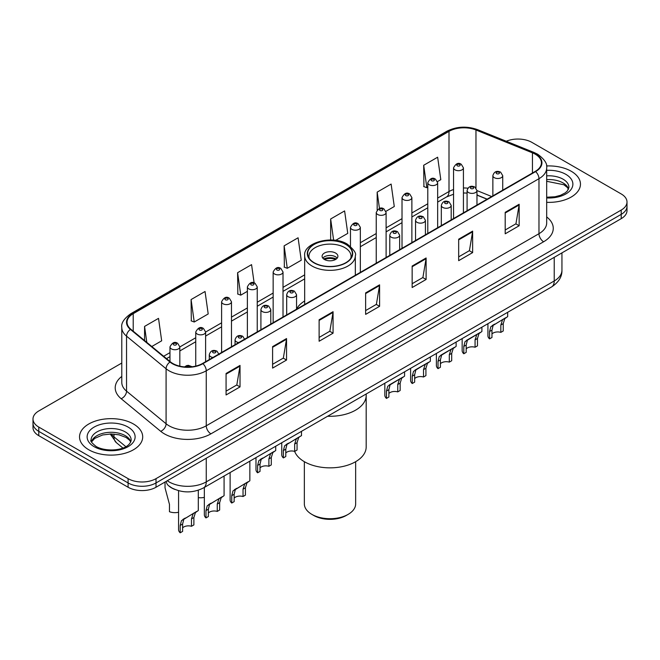<?xml version="1.0" encoding="UTF-8"?>
<svg xmlns="http://www.w3.org/2000/svg" width="660" height="660" viewBox="0 0 660 660"><rect width="100%" height="100%" fill="white"/><g stroke="black" fill="none" stroke-linecap="round" stroke-linejoin="round"><path stroke-width="0.99" d="M304.673 300.976A34.873 20.13 0 0 0 296.554 309.119M487.047 199.221L476.965 195.137M174.958 489.464A19.734 11.393 180 0 1 169.397 486.387L168.498 485.636A13.159 8.803 129.5 0 1 166.204 481.363M121.787 363.041L38.783 410.965A19.734 11.393 0 0 0 33 419.026L33 427.622A19.734 11.393 0 0 0 38.783 435.674L128.098 487.245A19.734 11.393 0 0 0 156.016 487.245L621.217 218.658A19.734 11.393 0 0 0 627 210.606L627 206.308A19.734 11.393 0 0 1 621.217 214.36A19.734 11.393 0 0 0 627 206.308L627 202.01A19.734 11.393 0 0 0 621.217 193.949L531.902 142.379A19.734 11.393 0 0 0 506.278 141.248M33 419.026A19.734 11.393 0 0 0 38.783 427.078L128.098 478.648A19.734 11.393 0 0 0 156.016 478.648L156.016 482.947L621.217 214.36L156.016 482.947A19.734 11.393 0 0 1 128.098 482.947A19.734 11.393 0 0 0 156.016 482.947L156.016 487.245M38.783 427.078L38.783 431.376L128.098 482.947L38.783 431.376A19.734 11.393 0 0 1 33 423.324A19.734 11.393 0 0 0 38.783 431.376L38.783 435.674M571.213 171.254A31.581 18.233 0 0 0 546.529 165.965A31.581 18.233 0 0 1 571.213 171.254A31.581 18.233 0 0 1 580.462 184.148A31.581 18.233 0 0 0 571.213 171.254M133.452 423.992A31.581 18.233 0 0 0 99.033 420.04A31.581 18.233 0 0 0 79.538 436.887A31.581 18.233 0 0 0 88.787 449.773A31.581 18.233 0 0 0 123.206 453.725A31.581 18.233 0 0 0 142.7 436.887A31.581 18.233 0 0 0 133.452 423.992A31.581 18.233 0 0 0 99.033 420.04A31.581 18.233 0 0 0 79.538 436.887A31.581 18.233 0 0 0 88.787 449.773A31.581 18.233 0 0 0 123.206 453.725A31.581 18.233 0 0 0 142.7 436.887A31.581 18.233 0 0 0 133.452 423.992M535.252 154.201A21.054 12.152 180 0 1 541.414 162.797A21.054 12.152 180 0 1 535.252 171.386L202.537 363.478A21.054 12.152 180 0 1 170.404 361.853L130.862 329.249A21.054 12.152 180 0 1 127.05 322.278A21.054 12.152 180 0 1 133.213 313.682L448.998 131.365A21.054 12.152 180 0 1 475.967 130.004L532.438 152.839A21.054 12.152 180 0 1 535.252 154.201M535.623 153.986A21.582 12.457 0 0 0 532.744 152.592L476.264 129.756A21.582 12.457 0 0 0 448.627 131.15L132.841 313.467A21.582 12.457 0 0 0 130.424 329.423L169.966 362.035A21.582 12.457 0 0 0 202.909 363.693L535.623 171.6A21.582 12.457 0 0 0 535.623 153.986M226.075 373.469L226.075 394.96L240.025 386.9L240.025 365.417L226.075 373.469M226.075 391.149L236.825 384.945L239.976 366.127A5.263 3.036 -120 0 0 240.025 365.417M236.725 384.995L240.025 386.9M272.596 346.615L272.596 368.099L286.547 360.046L286.547 338.555L272.596 346.615M272.596 364.287L283.346 358.083L286.489 339.273A5.263 3.036 -120 0 0 286.547 338.555M283.247 358.141L286.547 360.046M319.118 319.753L319.118 341.245L333.069 333.185L333.069 311.701L319.118 319.753M319.118 337.433L329.86 331.221L333.011 312.411A5.263 3.036 -120 0 0 333.069 311.701M329.769 331.279L333.069 333.185M505.197 212.322L505.197 233.805L519.156 225.753L519.156 204.262L505.197 212.322M505.197 229.993L515.947 223.789L519.098 204.98A5.263 3.036 -120 0 0 519.156 204.262M515.848 223.847L519.156 225.753M458.675 239.184L458.675 260.667L472.634 252.607L472.634 231.124L458.675 239.184M458.675 256.855L469.425 250.651L472.577 231.833A5.263 3.036 -120 0 0 472.634 231.124M469.334 250.701L472.634 252.607M412.153 266.038L412.153 287.529L426.112 279.469L426.112 257.977L412.153 266.038M412.153 283.709L422.903 277.505L426.055 258.695A5.263 3.036 -120 0 0 426.112 257.977M422.812 277.563L426.112 279.469M365.632 292.9L365.632 314.383L379.591 306.322L379.591 284.839L365.632 292.9M365.632 310.571L376.382 304.367L379.533 285.549A5.263 3.036 -120 0 0 379.591 284.839M376.291 304.417L379.591 306.322M546.678 202.331A31.581 18.233 0 0 0 580.462 184.148A31.581 18.233 0 0 1 546.678 202.331M156.016 478.648L621.217 210.061A19.734 11.393 0 0 0 627 202.01M191.087 299.558L194.238 322.006L208.197 313.954L205.045 291.497L191.087 299.558L191.317 320.917M151.792 346.516L161.675 340.808L158.524 318.359L144.565 326.42L144.565 340.56M335.643 240.372L347.754 233.376L344.611 210.928L330.652 218.98L330.652 239.992M385.935 211.332L394.276 206.514L391.124 184.066L377.173 192.126L377.173 209.954M437.481 181.574L440.797 179.66L437.646 157.212L423.695 165.264L423.918 186.623M254.133 282.925L251.567 264.643L237.608 272.695L237.831 294.055M284.13 245.842L287.281 268.29L301.24 260.23L298.089 237.782L284.13 245.842L284.353 267.201M287.281 268.29L284.13 267.11M330.652 218.98L333.622 240.149M377.173 192.126L379.467 208.486M423.695 165.264L426.847 187.712L427.787 187.176M426.847 187.712L423.695 186.541M237.608 272.695L240.76 295.152L247.376 291.332M240.76 295.152L237.608 293.972M194.238 322.006L191.087 320.834M144.565 326.42L146.809 342.408M327.649 416.237A36.184 20.889 0 0 0 366.185 395.389A36.184 20.889 180 0 1 355.583 410.165A36.184 20.889 180 0 1 327.649 416.237M345.815 244.447A22.366 12.911 0 0 0 321.436 241.642A22.366 12.911 0 0 0 307.634 253.572A22.366 12.911 0 0 0 314.185 262.705A22.366 12.911 0 0 0 338.563 265.51A22.366 12.911 0 0 0 352.366 253.572A22.366 12.911 0 0 0 345.815 244.447M309.292 258.464A21.054 12.152 180 0 1 308.946 256.262A21.054 12.152 180 0 1 321.94 245.033A21.054 12.152 180 0 1 344.883 247.665A21.054 12.152 180 0 1 351.054 256.262A21.054 12.152 180 0 1 350.707 258.464M335.585 253.036A7.895 4.554 0 0 0 326.98 252.054A7.895 4.554 0 0 0 322.105 256.262A7.895 4.554 0 0 0 324.415 259.487A7.895 4.554 0 0 0 333.019 260.469A7.895 4.554 0 0 0 337.895 256.262A7.895 4.554 0 0 0 335.585 253.036M337.194 258.142A7.895 4.554 0 0 0 335.585 256.798A7.895 4.554 0 0 0 322.806 258.142M323.623 258.951A10.527 6.08 180 0 1 335.915 258.753L335.915 259.281M324.489 259.52A9.207 5.321 180 0 1 334.966 259.306L335.915 258.753M334.81 259.875L334.966 259.306M285.788 453.016A6.575 3.795 180 0 1 294.665 451.407A36.184 20.889 -0 0 0 319.803 467.008A36.184 20.889 -0 0 0 355.583 461.728A36.184 20.889 -0 0 0 366.185 446.96L366.185 393.987M304.342 461.686L304.342 503.902A25.657 14.817 -0 0 0 311.858 514.371A25.657 14.817 -0 0 0 348.142 514.371L348.142 514.371A25.657 14.817 -0 0 0 355.658 503.902L355.658 461.686M311.858 514.371L313.714 515.452A23.026 13.291 -0 0 0 346.286 515.452L348.142 514.371L346.286 515.452M491.964 333.985A6.575 3.795 180 0 1 500.841 332.368L500.841 325L502.45 320.026L503.588 318.97L493.144 325.397L491.964 330.124L491.964 337.491L489.563 338.877A9.867 5.701 180 0 1 487.93 335.734L487.93 323.697M489.563 338.877L489.563 331.51L490.826 326.741L504.38 318.508M507.672 312.304L507.672 316.61L504.776 318.681L503.242 323.614L503.242 330.982L500.841 332.368M492.278 325.495L494.67 324.118L492.278 325.495M466.191 348.859A6.575 3.795 180 0 1 475.068 347.251L475.068 339.883L476.677 334.9L477.815 333.844L468.897 338.992L467.379 340.279L466.191 345.007L466.191 352.374L463.798 353.76A9.867 5.701 180 0 1 462.157 350.617L462.157 338.58M463.798 353.76L463.798 346.393L465.053 341.616L478.607 333.391M481.899 327.187L481.899 331.493L479.003 333.564L477.469 338.498L477.469 345.865L475.068 347.251M466.505 340.378L468.897 338.992L466.505 340.378M440.418 363.742A6.575 3.795 180 0 1 449.295 362.125L449.295 354.758L450.904 349.784L452.042 348.727L443.124 353.875L441.606 355.154L440.418 359.882L440.418 367.257L438.026 368.635A9.867 5.701 180 0 1 436.384 365.5L436.384 353.455M438.026 368.635L438.026 361.267L439.279 356.499L452.834 348.265M456.126 342.061L456.126 346.368L453.23 348.439L451.696 353.372L451.696 360.748L449.295 362.125M440.731 355.253L443.124 353.875L440.731 355.253M414.653 378.617A6.575 3.795 180 0 1 423.522 377.008L423.522 369.641L425.131 364.666L426.269 363.602L417.351 368.75L415.833 370.037L414.653 374.764L414.653 382.132L412.252 383.518A9.867 5.701 180 0 1 410.611 380.374L410.611 368.338M412.252 383.518L412.252 376.15L413.507 371.382L427.061 363.149M430.353 356.945L430.353 361.251L427.457 363.322L425.923 368.255L425.923 375.623L423.522 377.008M414.959 370.136L417.351 368.75L414.959 370.136M388.88 393.5A6.575 3.795 180 0 1 397.749 391.891L397.749 384.524L399.366 379.541L400.496 378.485L391.578 383.633L390.06 384.912L388.88 389.647L388.88 397.015L386.479 398.401A9.867 5.701 180 0 1 384.838 395.257L384.838 383.221M386.479 398.401L386.479 391.034L387.733 386.257L401.288 378.031M404.58 371.819L404.58 376.126L401.684 378.197L400.15 383.138L400.15 390.505L397.749 391.891M389.185 385.011L391.578 383.633L389.185 385.011M283.387 457.916L283.387 450.549L284.641 445.772L299.797 436.623L298.6 437.72L297.066 442.654L297.066 450.021L294.665 451.407L294.665 444.04L296.274 439.065L297.404 438.001L286.968 444.436L285.788 449.163L285.788 456.53L283.387 457.916A9.867 5.701 180 0 1 281.754 454.773L281.754 442.736M301.488 431.343L301.488 435.649L298.196 437.547M286.102 444.535L288.494 443.149L286.102 444.535M260.015 467.899A6.575 3.795 180 0 1 268.892 466.29L268.892 458.914L270.501 453.94L271.639 452.884L261.195 459.31L260.015 464.046L260.015 471.413L257.614 472.799A9.867 5.701 180 0 1 255.981 469.656L255.981 457.619M257.614 472.799L257.614 465.424L258.868 460.655L272.423 452.43M275.715 446.218L275.715 450.524L272.827 452.595L271.293 457.537L271.293 464.904L268.892 466.29M260.329 459.409L262.721 458.032L260.329 459.409M234.151 498.143A6.575 3.795 180 0 1 243.028 496.526L243.028 489.159L244.637 484.184L245.767 483.128L235.331 489.555L234.151 494.282L234.151 501.649L231.751 503.035A9.867 5.701 180 0 1 230.117 499.901L230.117 472.552M231.751 503.035L231.751 495.668L233.005 490.9L246.559 482.666M249.851 461.15L249.851 480.769L246.964 482.839L245.421 487.773L245.421 495.14L243.028 496.526M234.465 489.654L236.858 488.276L234.465 489.654M208.379 513.018A6.575 3.795 180 0 1 217.255 511.409L217.255 504.042L218.864 499.059L219.995 498.003L209.558 504.438L208.379 509.165L208.379 516.533L205.978 517.918A9.867 5.701 180 0 1 204.344 514.775L204.344 487.427M205.978 517.918L205.978 510.551L207.232 505.774L220.786 497.549M224.078 476.033L224.078 495.652L221.191 497.722L219.648 502.656L219.648 510.023L217.255 511.409M208.692 504.537L211.084 503.151L208.692 504.537M182.606 527.901A6.575 3.795 180 0 1 191.482 526.284L191.482 518.917L193.091 513.942L194.221 512.886L183.785 519.313L182.606 524.048L182.606 531.415L180.205 532.793A9.867 5.701 180 0 1 178.571 529.658L178.571 490.693M180.205 532.793L180.205 525.426L181.459 520.658L195.013 512.424M198.305 490.215L198.305 510.526L195.418 512.597L193.883 517.531L193.883 524.906L191.482 526.284M182.919 519.412L185.311 518.034L182.919 519.412M204.344 497.368A9.867 5.701 180 0 1 198.305 497.615M165.033 482.798L165.033 487.831L169.455 504.347L169.455 511.714A9.867 5.701 180 0 0 178.571 512.251M167.269 480.744A26.317 15.197 0 0 0 169.042 481.874A26.317 15.197 0 0 0 206.258 481.874L554.227 280.97A26.317 15.197 0 0 0 561.94 270.229C562.13 276.763 558.649 282.348 551.504 286.993L203.527 487.897A13.159 7.598 60 0 0 206.258 481.874L206.258 458.238M554.227 257.334L554.227 280.97A13.159 7.598 60 0 1 551.504 286.993M621.217 218.658L621.217 210.061M128.098 487.245L128.098 478.648M111.21 433.958A26.317 15.197 0 0 0 113.974 436.879L113.974 434.065M122.859 448.008L116.383 442.67A13.159 8.803 129.5 0 1 113.974 436.879L125.829 446.647M546.678 216.934A32.893 18.991 180 0 1 543.625 241.758L210.911 433.851A6.575 3.795 60 0 1 206.258 425.791L538.972 233.698A26.317 15.197 0 0 0 546.678 222.956L546.678 167.953A26.317 15.197 180 0 1 538.972 178.695A6.575 3.795 -120 0 0 535.623 171.6M210.911 433.851A32.893 18.991 180 0 1 164.389 433.851A32.893 18.991 180 0 1 160.702 431.31L121.16 398.706A32.893 18.991 180 0 1 121.787 376.423M169.042 425.791A26.317 15.197 0 0 0 206.258 425.791L206.258 370.788A26.317 15.197 180 0 1 166.089 368.758L126.547 336.154A26.317 15.197 180 0 1 121.787 327.434L121.787 382.445A26.317 15.197 0 0 0 126.547 391.157L166.089 423.761A26.317 15.197 0 0 0 169.042 425.791M546.678 167.953C547.553 163.837 544.533 159.258 537.611 154.192L534.146 152.518A6.575 3.077 112 0 0 532.744 152.592M534.146 152.518L477.675 129.69C466.777 125.829 456.431 126.39 446.638 131.365A6.575 3.795 60 0 1 448.627 131.15M132.841 313.467A6.575 3.795 -120 0 0 130.853 313.682C124.03 318.59 121.003 323.177 121.787 327.434M130.424 329.423A6.575 4.397 129.5 0 0 126.547 336.154L126.547 391.157A6.575 4.397 -50.5 0 1 121.16 398.706M477.675 129.69A6.575 3.077 112 0 0 476.264 129.756M169.966 362.035A6.575 4.397 129.5 0 0 166.089 368.758L166.089 423.761A6.575 4.397 -50.5 0 1 160.702 431.31M202.909 363.693A6.575 3.795 60 0 1 206.258 370.788L538.972 178.695L538.972 233.698A6.575 3.795 60 0 0 543.625 241.758M133.213 313.682L133.213 331.196M532.438 152.839L532.438 173.011M475.967 130.004L475.967 187.935M491.7 196.531L476.965 190.575M467.882 188.191A21.054 12.152 0 0 0 463.427 187.976M453.552 189.535A21.054 12.152 0 0 0 448.998 191.532L437.654 198.082M448.998 131.365L448.998 191.532A11.839 6.839 60 0 1 446.548 196.952L437.654 202.092M427.787 203.783L411.881 212.965M402.014 218.658L386.108 227.84M376.241 233.541L360.335 242.723M304.673 274.857L283.016 287.364M273.149 293.057L257.243 302.239M247.376 307.939L231.47 317.122M221.603 322.822L205.606 332.054M195.739 337.755L179.833 346.937M169.966 352.63L163.639 356.284M487.187 199.138L478.318 195.55A11.839 5.544 -68 0 1 476.965 194.395M365.632 293.576L379.533 285.549M412.153 266.722L426.055 258.695M458.675 239.861L472.577 231.833M505.197 212.999L519.098 204.98M319.118 320.438L333.011 312.411M272.596 347.292L286.489 339.273M226.075 374.154L239.976 366.127M568.598 189.024A20.056 11.575 0 0 0 563.062 182.944A20.056 11.575 0 0 0 546.678 179.619M546.678 197.216L555.002 196.771L560.456 195.335L565.216 192.893L567.286 191.07L568.937 187.374A20.056 11.575 0 0 0 563.062 179.182A20.056 11.575 0 0 0 546.678 175.865M546.678 197.942A23.999 13.86 0 0 0 570.611 190.03A23.999 13.86 0 0 0 565.851 174.347A23.999 13.86 0 0 0 546.678 170.346M313.954 262.845A22.696 13.101 0 0 0 346.046 262.845A22.696 13.101 0 0 0 346.046 244.307A22.696 13.101 0 0 0 313.954 244.307A22.696 13.101 0 0 0 313.954 262.845M355.327 275.261L355.327 255.725A25.327 14.627 180 0 1 339.694 269.23A25.327 14.627 180 0 1 312.089 266.062A25.327 14.627 180 0 1 304.673 255.725L304.673 304.507M130.837 441.763A20.056 11.575 0 0 0 125.301 435.683A20.056 11.575 0 0 0 105.171 432.811A20.056 11.575 0 0 0 91.402 441.763M125.301 431.92A20.056 11.575 0 0 0 103.447 429.412A20.056 11.575 0 0 0 91.063 440.105C90.016 440.731 91.699 442.852 96.121 446.49C106.433 452.512 129.352 450.838 131.175 440.105A20.056 11.575 0 0 0 125.301 431.92M94.149 446.68A23.999 13.86 0 0 0 128.089 446.68A23.999 13.86 0 0 0 128.089 427.086A23.999 13.86 0 0 0 94.149 427.086A23.999 13.86 0 0 0 94.149 446.68M494.307 177.672A4.934 2.846 180 0 1 492.863 175.659C494.126 171.608 496.708 170.437 500.61 172.136L502.73 175.659A4.934 2.846 180 0 1 499.686 178.291A4.934 2.846 180 0 1 494.307 177.672M498.96 172.301A1.642 0.949 0 0 0 496.633 172.301A1.642 0.949 0 0 0 496.633 173.646A1.642 0.949 0 0 0 498.96 173.646A1.642 0.949 0 0 0 498.96 172.301M503.588 318.97L505.981 317.584M500.841 325L503.242 323.614M489.563 331.51L491.964 330.124M468.542 192.555A4.934 2.846 180 0 1 467.09 190.542C468.353 186.491 470.935 185.32 474.837 187.019L476.965 190.542A4.934 2.846 180 0 1 473.913 193.174A4.934 2.846 180 0 1 468.542 192.555M473.187 187.184A1.642 0.949 0 0 0 470.861 187.184A1.642 0.949 0 0 0 470.861 188.521A1.642 0.949 0 0 0 473.187 188.521A1.642 0.949 0 0 0 473.187 187.184M477.815 333.844L480.208 332.467M475.068 339.883L477.469 338.498M463.798 346.393L466.191 345.007M442.769 207.43A4.934 2.846 180 0 1 441.317 205.417C442.579 201.366 445.162 200.194 449.064 201.894L451.192 205.417A4.934 2.846 180 0 1 448.14 208.048A4.934 2.846 180 0 1 442.769 207.43M447.414 202.059A1.642 0.949 0 0 0 445.096 202.059A1.642 0.949 0 0 0 445.096 203.404A1.642 0.949 0 0 0 447.414 203.404A1.642 0.949 0 0 0 447.414 202.059M452.042 348.727L454.435 347.341M449.295 354.758L451.696 353.372M438.026 361.267L440.418 359.882M416.996 222.313A4.934 2.846 180 0 1 415.544 220.3C416.807 216.249 419.389 215.077 423.291 216.777L425.419 220.3A4.934 2.846 180 0 1 422.367 222.931A4.934 2.846 180 0 1 416.996 222.313M421.649 216.942A1.642 0.949 0 0 0 419.323 216.942A1.642 0.949 0 0 0 419.323 218.287A1.642 0.949 0 0 0 421.649 218.287A1.642 0.949 0 0 0 421.649 216.942M426.269 363.602L428.662 362.224M423.522 369.641L425.923 368.255M412.252 376.15L414.653 374.764M391.223 237.196A4.934 2.846 180 0 1 389.779 235.174C391.034 231.132 393.616 229.952 397.518 231.66L399.647 235.174A4.934 2.846 180 0 1 396.602 237.806A4.934 2.846 180 0 1 391.223 237.196M395.876 231.817A1.642 0.949 0 0 0 393.55 231.817A1.642 0.949 0 0 0 393.55 233.161A1.642 0.949 0 0 0 395.876 233.161A1.642 0.949 0 0 0 395.876 231.817M400.496 378.485L402.889 377.108M397.749 384.524L400.15 383.138M386.479 391.034L388.88 389.647M288.131 296.711A4.934 2.846 180 0 1 286.688 294.698C287.95 290.647 290.532 289.476 294.426 291.175L296.554 294.698A4.934 2.846 180 0 1 293.51 297.33A4.934 2.846 180 0 1 288.131 296.711M292.784 291.34A1.642 0.949 0 0 0 290.458 291.34A1.642 0.949 0 0 0 290.458 292.685A1.642 0.949 0 0 0 292.784 292.685A1.642 0.949 0 0 0 292.784 291.34M297.404 438.001L299.797 436.623M294.665 444.04L297.066 442.654M283.387 450.549L285.788 449.163M262.358 311.586A4.934 2.846 180 0 1 260.914 309.573C262.177 305.53 264.759 304.351 268.653 306.058L270.781 309.573A4.934 2.846 180 0 1 267.737 312.205A4.934 2.846 180 0 1 262.358 311.586M267.011 306.215A1.642 0.949 0 0 0 264.685 306.215A1.642 0.949 0 0 0 264.685 307.56A1.642 0.949 0 0 0 267.011 307.56A1.642 0.949 0 0 0 267.011 306.215M271.639 452.884L274.024 451.506M268.892 458.914L271.293 457.537M257.614 465.424L260.015 464.046M238.738 342.573A4.934 2.846 180 0 1 236.495 341.83A4.934 2.846 180 0 1 235.051 339.817C236.313 335.767 238.887 334.595 242.789 336.295L244.918 339.817M241.148 336.46A1.642 0.949 0 0 0 238.821 336.46A1.642 0.949 0 0 0 238.821 337.804A1.642 0.949 0 0 0 241.148 337.804A1.642 0.949 0 0 0 241.148 336.46M245.767 483.128L248.16 481.742M243.028 489.159L245.421 487.773M231.751 495.668L234.151 494.282M212.974 357.456A4.934 2.846 180 0 1 210.721 356.713A4.934 2.846 180 0 1 209.278 354.7C210.54 350.65 213.114 349.478 217.016 351.178L219.145 354.7M215.374 351.343A1.642 0.949 0 0 0 213.048 351.343A1.642 0.949 0 0 0 213.048 352.679A1.642 0.949 0 0 0 215.374 352.679A1.642 0.949 0 0 0 215.374 351.343M219.995 498.003L222.387 496.625M217.255 504.042L219.648 502.656M205.978 510.551L208.379 509.165M190.08 366.96A1.642 0.949 0 0 0 189.601 366.217A1.642 0.949 0 0 0 187.696 366.044A1.642 0.949 0 0 0 186.813 367.034M194.221 512.886L196.614 511.5M191.482 518.917L193.883 517.531M180.205 525.426L182.606 524.048M463.427 212.858L463.427 167.846A4.934 2.846 180 0 1 460.375 170.478A4.934 2.846 180 0 1 455.004 169.859A4.934 2.846 180 0 1 453.552 167.846L453.552 218.551M457.331 165.825A1.642 0.949 0 0 0 459.657 165.825A1.642 0.949 0 0 0 459.657 164.488A1.642 0.949 0 0 0 457.331 164.488A1.642 0.949 0 0 0 457.331 165.825M437.654 227.733L437.654 182.721A4.934 2.846 180 0 1 434.602 185.353A4.934 2.846 180 0 1 429.231 184.734A4.934 2.846 180 0 1 427.787 182.721L427.787 233.434M431.558 180.708A1.642 0.949 0 0 0 433.884 180.708A1.642 0.949 0 0 0 433.884 179.363A1.642 0.949 0 0 0 431.558 179.363A1.642 0.949 0 0 0 431.558 180.708M411.881 242.616L411.881 197.604A4.934 2.846 180 0 1 408.837 200.236A4.934 2.846 180 0 1 403.458 199.617A4.934 2.846 180 0 1 402.014 197.604L402.014 248.317M405.784 195.591A1.642 0.949 0 0 0 408.111 195.591A1.642 0.949 0 0 0 408.111 194.246A1.642 0.949 0 0 0 405.784 194.246A1.642 0.949 0 0 0 405.784 195.591M386.108 257.491L386.108 212.479A4.934 2.846 180 0 1 383.064 215.111A4.934 2.846 180 0 1 377.685 214.5A4.934 2.846 180 0 1 376.241 212.479L376.241 263.191M380.011 210.466A1.642 0.949 0 0 0 382.338 210.466A1.642 0.949 0 0 0 382.338 209.121A1.642 0.949 0 0 0 380.011 209.121A1.642 0.949 0 0 0 380.011 210.466M360.335 272.374L360.335 227.362A4.934 2.846 180 0 1 357.291 229.993A4.934 2.846 180 0 1 351.912 229.375A4.934 2.846 180 0 1 350.468 227.362L350.468 246.345M354.238 225.349A1.642 0.949 0 0 0 356.565 225.349A1.642 0.949 0 0 0 356.565 224.004A1.642 0.949 0 0 0 354.238 224.004A1.642 0.949 0 0 0 354.238 225.349M283.016 317.014L283.016 272.002A4.934 2.846 180 0 1 279.972 274.634A4.934 2.846 180 0 1 274.593 274.015A4.934 2.846 180 0 1 273.149 272.002L273.149 322.707M276.92 269.989A1.642 0.949 0 0 0 279.246 269.989A1.642 0.949 0 0 0 279.246 268.645A1.642 0.949 0 0 0 276.92 268.645A1.642 0.949 0 0 0 276.92 269.989M257.243 331.889L257.243 286.877A4.934 2.846 180 0 1 254.199 289.509A4.934 2.846 180 0 1 248.82 288.89A4.934 2.846 180 0 1 247.376 286.877L247.376 337.59M251.147 284.864A1.642 0.949 0 0 0 253.473 284.864A1.642 0.949 0 0 0 253.473 283.519A1.642 0.949 0 0 0 251.147 283.519A1.642 0.949 0 0 0 251.147 284.864M231.47 346.772L231.47 301.76A4.934 2.846 180 0 1 228.426 304.392A4.934 2.846 180 0 1 223.047 303.773A4.934 2.846 180 0 1 221.603 301.76L221.603 352.473M225.374 299.747A1.642 0.949 0 0 0 227.7 299.747A1.642 0.949 0 0 0 227.7 298.402A1.642 0.949 0 0 0 225.374 298.402A1.642 0.949 0 0 0 225.374 299.747M205.606 361.705L205.606 332.005A4.934 2.846 180 0 1 202.562 334.637A4.934 2.846 180 0 1 197.183 334.018A4.934 2.846 180 0 1 195.739 332.005L195.739 366.11M199.51 329.992A1.642 0.949 0 0 0 201.836 329.992A1.642 0.949 0 0 0 201.836 328.647A1.642 0.949 0 0 0 199.51 328.647A1.642 0.949 0 0 0 199.51 329.992M179.833 366.176L179.833 346.879A4.934 2.846 180 0 1 176.789 349.511A4.934 2.846 180 0 1 171.41 348.892A4.934 2.846 180 0 1 169.966 346.879L169.966 361.498M173.737 344.866A1.642 0.949 0 0 0 176.063 344.866A1.642 0.949 0 0 0 176.063 343.522A1.642 0.949 0 0 0 173.737 343.522A1.642 0.949 0 0 0 173.737 344.866M203.527 487.897C192.943 493.218 182.35 493.218 171.765 487.897L168.498 485.636M561.94 270.229L561.94 252.887M116.383 442.67L110.204 433.966M446.638 131.365L130.853 313.682M478.318 195.55L476.965 195.038M467.09 193.091L463.427 192.976M453.552 194.221L446.548 196.952M427.787 207.785L411.881 216.967M402.014 222.667L386.108 231.85M376.241 237.55L360.335 246.733M304.673 278.866L283.016 291.365M273.149 297.066L257.243 306.248M247.376 311.941L231.47 321.123M221.603 326.824L205.606 336.064M195.739 341.756L179.833 350.938M169.966 356.639L166.501 358.636M568.499 189.247L567.286 187.432L563.879 184.75L546.678 181.285M355.327 255.725C356.582 253.432 353.925 249.587 347.366 244.175C332.227 234.514 302.849 242.946 304.673 255.725M351.054 256.262L351.054 257.936M308.946 256.262L308.946 257.936M130.746 441.986L129.533 440.17L126.118 437.489L119.064 434.833L111.103 433.958L102.622 434.965L94.702 438.405L91.501 441.986M492.863 195.855L492.863 175.659M502.73 190.162L502.73 175.659M467.09 210.738L467.09 190.542M476.965 205.037L476.965 190.542M441.317 225.621L441.317 205.417M451.192 219.92L451.192 205.417M415.544 240.496L415.544 220.3M425.419 234.803L425.419 220.3M389.779 255.379L389.779 235.174M399.647 249.678L399.647 235.174M286.688 314.894L286.688 294.698M296.554 309.193L296.554 294.698M260.914 329.777L260.914 309.573M270.781 324.076L270.781 309.573M235.051 344.71L235.051 339.817M209.278 359.584L209.278 354.7M184.561 366.911L186.631 365.615L188.422 365.335L192.167 366.754M463.427 167.846L461.299 164.323C458.436 162.253 455.854 163.432 453.552 167.846M437.654 182.721L435.526 179.206C432.663 177.136 430.081 178.307 427.787 182.721M411.881 197.604L409.753 194.081C406.89 192.019 404.308 193.19 402.014 197.604M386.108 212.479L383.98 208.964C381.117 206.893 378.535 208.065 376.241 212.479M360.335 227.362L358.207 223.839C355.344 221.776 352.762 222.948 350.468 227.362M283.016 272.002L280.888 268.48C278.025 266.417 275.451 267.589 273.149 272.002M257.243 286.877L255.115 283.363C252.252 281.292 249.678 282.463 247.376 286.877M231.47 301.76L229.342 298.238C226.487 296.175 223.905 297.346 221.603 301.76M205.606 332.005L203.478 328.482C200.615 326.411 198.041 327.591 195.739 332.005M179.833 346.879L177.705 343.365C174.842 341.294 172.268 342.466 169.966 346.879"/></g></svg>
